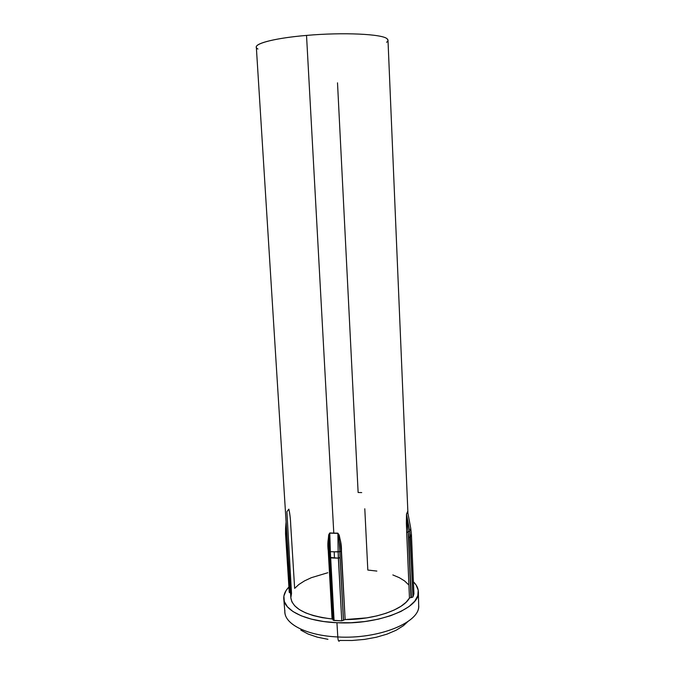 <?xml version="1.0" encoding="UTF-8"?>
<svg xmlns="http://www.w3.org/2000/svg" width="675" height="675" viewBox="0 0 675 675"><rect width="100%" height="100%" fill="white"/><g stroke="black" fill="none" stroke-linecap="round" stroke-linejoin="round"><path stroke-width="1.01" d="M386.573 42.272C388.235 41.065 388.429 39.918 387.146 38.829C382.725 34.054 343.271 32.122 306.526 35.412L333.788 533.098L337.863 533.157L333.796 533.309L337.863 533.157L339.188 535.047L340.622 541.898L345.136 619.557C374.549 619.675 403.329 609.618 409.463 598.042L406.375 523.268L406.51 514.122L407.607 511.498L406.527 514.316L409.725 531.191L410.771 528.533L407.632 511.684L410.771 528.533L409.725 531.191L412.914 597.054L413.91 593.958L411.429 534.313L410.4 536.996L411.429 534.313L413.91 593.848M329.527 557.525L332.977 619.954L334.074 620.519L330.598 557.896L334.446 558.065L334.209 551.838L330.337 551.678L334.074 620.519L341.761 620.857L338.352 558.132L329.493 557.423L330.598 557.896L330.337 551.678L338.141 551.905L337.871 533.36L329.78 533.157L330.337 551.678L329.24 551.382L330.337 551.678L329.78 533.157L329.096 537.562L329.493 557.423L333.214 620.283L341.761 620.857L343.432 620.291L339.854 551.77L343.533 620.114L339.846 551.618L334.209 551.838L334.446 558.065L338.352 558.132L338.141 551.905L341.761 620.857L343.432 620.291L340.057 557.634L338.352 558.132L340.057 557.634L339.854 551.77L341.474 551.281L345.136 619.557L366.694 617.878L376.852 615.895L386.142 613.229L394.259 609.989L400.967 606.293L406.072 602.269L409.463 598.042L406.679 532.398L408.223 531.967L408.848 537.452L410.991 597.552L408.223 531.967L411.379 597.561L412.914 597.054L413.91 593.958M418.669 606.083C419.698 622.553 378.498 639.411 337.795 636.955C338.057 640.364 338.588 641.722 339.39 641.031C338.588 641.722 338.057 640.364 337.795 636.955L336.943 622.73C306.374 621.523 284.04 610.639 283.77 598.717C283.542 594.709 285.247 590.819 288.883 587.048L286.023 590.633L283.888 596.042L284.302 601.476L287.356 606.732L293.017 611.567L301.151 615.777L311.47 619.152L323.578 621.515L336.943 622.73L337.795 636.955C379.342 639.47 420.998 621.894 418.669 605.213L418.373 591.975M283.77 598.717L284.884 612.225C285.179 624.468 307.412 635.664 337.795 636.955C305.851 635.614 283.272 623.337 284.884 610.478M407.928 513.202L387.99 40.213L387.146 38.829C382.725 34.054 343.271 32.122 306.526 35.412C276.607 37.927 255.504 43.124 256.331 47.115L290.849 597.864C292.587 608.74 306.323 615.777 332.049 618.975L328.058 541.561L328.7 534.786L329.771 532.955L333.788 533.098L306.526 35.412C271.156 38.365 249.666 44.913 257.96 49.013M289.221 592.388L290.537 592.903L286.504 529.664M329.51 557.314L329.265 551.467L329.493 557.423M337.508 82.831L358.13 492.497L361.716 492.59M413.412 581.816L416.062 584.947L418.213 590.178L417.808 595.662L414.745 601.197L409.058 606.547L400.891 611.466L390.53 615.743L378.397 619.152L365.006 621.523L350.975 622.738L336.943 622.73C378.759 625.109 420.702 607.913 418.365 591.663C418.205 588.144 416.551 584.862 413.412 581.816M289.221 592.422L290.191 592.878L286.521 534.33L285.542 533.933L289.246 592.296M327.788 572.737L311.352 577.682L304.526 580.88L298.898 584.474L294.646 588.372L290.714 524.981C290.503 518.932 289.887 513.65 288.858 509.136L286.892 511.675L291.516 593.468L290.841 597.687M290.849 597.856L291.912 601.864L294.756 605.863L299.32 609.559L305.53 612.833L313.208 615.558L322.144 617.633L332.066 618.975L328.244 550.893L329.231 551.23L328.236 550.749L329.231 551.087L328.236 550.749C327.383 544.371 327.89 538.439 329.771 532.955L333.788 533.098L329.78 533.157C328.961 537.57 328.742 542.396 329.122 547.653L329.147 548.463M410.991 597.552L412.914 597.054L410.4 536.996L408.848 537.452L410.4 536.996L409.725 531.191L408.206 531.833L410.991 597.552L409.463 598.042M408.417 584.601L404.595 580.947L399.347 577.699L392.842 574.94M376.861 571.075L367.816 570.054L364.795 508.773M407.725 621.709L403.405 625.708L396.141 630.239L386.969 634.146L376.253 637.259L364.449 639.411L352.088 640.491L339.727 640.465L339.39 641.031M327.932 639.318L317.225 637.133L308.062 634.011L300.805 630.112M411.421 534.22L413.918 593.899M411.429 534.263L410.746 528.407M407.734 512.258L407.607 511.498L406.51 514.122L407.253 523.167L408.206 531.833L409.725 531.191L406.51 514.122L406.671 532.254L408.223 531.967L406.679 532.398L408.206 531.833L406.527 514.316L407.632 511.684L410.771 528.483M338.141 551.905L339.846 551.618L338.926 537.815L337.871 533.36L338.141 551.905M286.099 521.986L285.584 528.306L286.529 528.871L285.584 528.306L285.542 533.942L286.521 534.33L286.504 529.706M285.593 528.382L285.567 533.824M286.09 521.842L285.584 528.263M345.136 619.557L343.533 620.114M339.854 551.77L341.466 551.129L339.854 551.77M332.935 619.279L332.049 618.975M341.466 551.129L339.846 551.618C339.888 545.13 339.23 539.047 337.871 533.36L337.863 533.157C340.445 538.768 341.643 544.759 341.466 551.129M329.147 548.286L329.24 551.374"/></g></svg>

